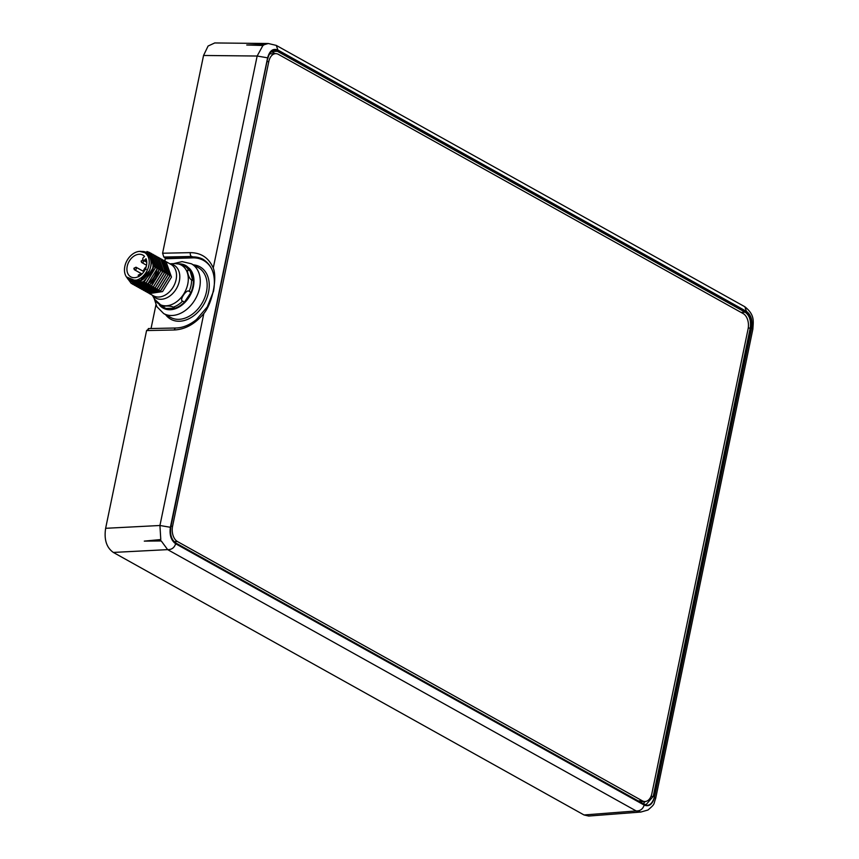 <?xml version="1.0" encoding="UTF-8"?>
<svg xmlns="http://www.w3.org/2000/svg" width="859" height="859" viewBox="0 0 859 859"><rect width="100%" height="100%" fill="white"/><g stroke="black" fill="none" stroke-linecap="round" stroke-linejoin="round"><path stroke-width="1.29" d="M148.306 328.578L176.009 327.998C182.924 327.794 189.732 324.981 196.443 319.559L207.266 306.91L213.526 291.212C216.178 276.104 212.635 265.442 202.896 259.203L191.503 256.476L163.822 257.045L162.598 253.222L203.551 55.47L208.082 46.032L214.761 42.95M163.822 257.045L165.175 257.807L192.309 256.916A38.086 27.531 119.2 0 1 203.164 259.354M165.003 261.115L165.175 257.807M155.941 304.859L151.044 328.514M161.267 540.966L167.645 549.631L113.345 552.434C106.516 547.623 103.939 539.581 105.636 528.306L146.578 330.565L148.972 328.75M113.345 552.434L584.034 814.966L588.737 816.05M146.578 330.565L174.323 329.985C185.265 329.427 195.1 323.95 203.83 313.524C212.216 303.667 217.477 278.241 213.257 268.008C208.78 257.861 201.146 252.739 190.344 252.643L162.598 253.222M214.653 42.95L268.287 43.508L263.928 44.786M262.918 45.495L263.316 44.443L246.726 44.99L262.918 45.495L257.152 56.028L213.257 268.008M263.316 44.443L264.024 44.84L263.101 45.506M751.453 328.321C752.548 320.461 750.745 314.802 746.031 311.345L278.241 50.434C273.216 48.458 269.683 51.143 267.632 58.466L170.64 526.803C169.545 534.663 171.36 540.322 176.074 543.779L643.863 804.69C648.889 806.665 652.421 803.992 654.472 796.658L751.453 328.321L750.229 328.041C751.249 320.718 749.563 315.436 745.172 312.214A0.902 0.655 -60.8 0 0 746.031 311.345M160.783 539.538L159.935 525.493L105.636 528.306M161.084 540.966L144.301 541.116L160.569 540.579M144.301 541.116L160.612 539.559M277.897 50.037C273.022 48.115 269.597 50.713 267.611 57.832L170.383 527.286C169.32 534.91 171.081 540.408 175.655 543.758C174.334 547.784 171.671 549.739 167.645 549.631L636.186 810.95L640.857 812.034L647.965 810.016C655.632 803.444 653.248 804.776 655.653 798.494L654.472 797.292L751.7 327.827C752.763 320.203 751.002 314.716 746.428 311.355L277.897 50.037L276.265 45.398L744.839 306.749L746.428 311.355M159.366 304.891A23.988 17.341 -60.8 0 0 170.168 309.745A23.988 17.341 -60.8 0 0 191.074 293.488A23.988 17.341 -60.8 0 0 189.442 268.448L185.866 265.624M178.897 263.896A22.645 16.375 -60.8 0 1 185.533 265.442A22.645 16.375 -60.8 0 1 192.556 279.873L193.221 280.249A22.645 16.375 119.2 0 0 189.442 268.448M190.15 271.014A23.236 16.804 -60.8 0 0 185.49 266.494L184.352 265.861A23.236 16.804 119.2 0 1 189.012 270.381L190.15 271.014L192.556 279.873M152.354 295.228L154.674 299.372L163.521 307.468A23.236 16.804 -60.8 0 0 165.937 308.488L174.989 308.188A23.236 16.804 -60.8 0 0 184.46 302.11L190.966 292.414A23.236 16.804 -60.8 0 0 193.372 280.786L193.221 280.249M193.372 280.786L191.568 279.776C188.797 279.261 185.587 267.45 189.012 270.381M184.352 265.861L180.046 264.142L174.86 263.584M190.966 292.414L189.152 291.405A23.236 16.804 -60.8 0 0 191.009 285.575A23.236 16.804 119.2 0 0 191.568 279.776M184.46 302.11L182.656 301.101C178.726 300.618 186.897 288.431 189.152 291.405M174.989 308.188L173.174 307.178A23.236 16.804 -60.8 0 0 182.656 301.101M165.937 308.488L164.123 307.479C159.86 305.793 171.252 305.417 173.174 307.178M165.111 261.19L165.991 261.63L171.478 277.07L162.544 291.598L149.369 293.563L148.543 293.037M159.688 258.162L161.825 259.439C165.69 262.736 167.097 267.6 166.045 274.042L157.122 288.581L143.947 290.535L143.109 290.009M161.492 259.171L162.372 259.611L167.859 275.052L158.926 289.59L145.751 291.545L144.924 291.018M163.307 260.18L164.187 260.621L169.663 276.061L160.74 290.589L147.565 292.554L146.728 292.028M143.99 290.557L157.208 288.624L166.141 274.096L160.612 258.623M142.175 289.547L155.393 287.615L164.327 273.087C165.379 266.644 163.972 261.77 160.107 258.484L158.797 257.614M147.608 292.575L160.826 290.643L169.76 276.115L164.23 260.642M145.794 291.566L159.022 289.633L167.945 275.105L162.426 259.633M157.873 257.152L158.754 257.593L164.241 273.033L155.307 287.572L142.132 289.526L141.305 289M156.07 256.143L156.95 256.583L162.426 272.024L153.503 286.562L140.328 288.517L139.491 287.99M152.451 254.124L153.332 254.565L158.808 270.016C157.412 276.469 154.18 281.494 149.122 285.07L136.71 286.498L135.872 285.972M154.255 255.134L155.135 255.574L160.622 271.014L151.689 285.553L138.514 287.507L137.687 286.981M140.371 288.538L153.589 286.605L162.523 272.078L156.993 256.605M138.557 287.529L151.775 285.596L160.708 271.068L155.189 255.595M136.753 286.519L149.971 284.587L158.904 270.059L153.374 254.586M150.636 253.115L151.517 253.555L157.004 269.007L148.07 283.534L134.895 285.489L147.404 284.114C152.462 280.528 155.694 275.514 157.09 269.05L151.56 253.577M127.014 277.65A16.493 11.919 -60.8 0 0 138.61 281.956C144.183 279.551 147.995 275.191 150.035 268.878C152.226 262.596 151.592 257.496 148.135 253.588A16.493 11.919 -60.8 0 0 141.617 251.472M131.32 283.491L144.537 281.559L153.471 267.031A17.996 13.003 119.2 0 1 151.71 272.292C154.33 263.906 153.138 257.679 148.135 253.588M151.71 272.292L142.315 282.879L131.277 283.47L126.498 277.006M146.932 251.504L149.713 252.546L155.189 267.997L146.266 282.525L133.091 284.479L132.254 283.953M148.908 252.546L150.593 253.104M134.895 285.489L134.068 284.963M150.271 268.115L149.713 269.758M149.359 270.649L140.468 280.324L130.224 279.97M145.278 252.986A15.516 11.221 119.2 0 1 150.658 266.591L150.486 267.342M129.29 279.529L131.094 280.539A15.516 11.221 -60.8 0 0 150.658 266.591A15.516 11.221 119.2 0 0 146.213 253.426L144.409 252.417A15.516 11.221 119.2 0 1 148.843 265.581A15.516 11.221 -60.8 0 1 129.29 279.529A15.516 11.221 -60.8 0 1 124.845 266.365A15.516 11.221 119.2 0 1 144.409 252.417M144.537 256.39L143.399 257.528A1.804 1.299 -60.8 0 0 144.87 259.869L146.019 258.72A12.445 8.998 119.2 0 1 142.884 273.001A12.445 8.998 119.2 0 1 130.783 276.845A12.445 8.998 119.2 0 1 128.99 261.587A12.445 8.998 119.2 0 1 142.905 255.102A12.445 8.998 119.2 0 1 144.537 256.39M146.266 266.526A12.445 8.998 -60.8 0 0 143.152 271.197M133.134 284.501L146.352 282.568L155.286 268.04L149.799 252.6M138.61 281.956L126.488 276.974M139.577 251.376L150.669 254.103L153.471 267.031M643.778 804.088L646.097 804.593L653.237 796.379L654.472 796.658M278.241 50.434A0.902 0.655 119.2 0 1 277.371 51.304L274.483 50.584C271.133 51.089 268.91 53.784 267.815 58.67L267.632 58.466M271.648 51.68L275.213 53.666M645.259 801.501L643.155 803.68M269.705 53.838A11.994 7.602 -91.9 0 1 269.737 53.838L275.632 53.645A11.994 7.602 88.1 0 0 268.792 61.601L172.573 526.234A11.994 7.602 88.1 0 0 177.469 541.557L642.296 800.813A11.994 7.602 88.1 0 0 645.023 801.511A11.994 7.602 88.1 0 0 651.874 793.566L748.092 328.933A11.994 7.602 88.1 0 0 743.185 313.599L278.37 54.342A11.994 7.602 88.1 0 0 275.632 53.645M165.486 258.763L192.62 257.872L191.503 256.476A2.996 1.847 -91.2 0 1 190.344 252.643M267.611 57.832L257.152 56.028L203.551 55.47M175.655 543.758L644.186 805.087C649.06 806.998 652.486 804.4 654.472 797.292M170.383 527.286L159.935 525.493L203.83 313.524M644.186 805.087C642.865 809.103 640.202 811.068 636.186 810.95L584.034 814.966M751.7 327.827L752.881 329.04L655.653 798.494M176.009 327.998A2.996 1.847 88.8 0 0 174.323 329.985M192.62 257.872A37.334 26.994 119.2 0 1 211.454 268.438M165.551 314.598A29.99 21.679 -60.8 0 0 179.488 321.245A29.99 21.679 -60.8 0 0 208.232 293.574A29.99 21.679 -60.8 0 0 193.307 264.84M154.169 298.47L156.832 306.631L163.682 313.556L170.554 317.401A28.487 20.595 -60.8 0 0 178.876 319.333A28.487 20.595 -60.8 0 0 204.871 297.268A28.487 20.595 -60.8 0 0 198.311 267.632L191.439 263.799L182.087 261.608L173.604 263.638M163.682 313.556A28.487 20.595 -60.8 0 0 172.004 315.5A28.487 20.595 -60.8 0 0 198 293.434A28.487 20.595 -60.8 0 0 191.439 263.799M175.107 263.573L174.624 263.595A22.42 16.214 119.2 0 1 187.756 284.125A22.42 16.214 -60.8 0 1 172.616 304.161A22.42 16.214 -60.8 0 1 154.674 299.372M161.717 306.459A23.236 16.804 -60.8 0 0 164.123 307.479M152.58 295.346A18.812 13.594 -60.8 0 0 167.569 297.439A18.812 13.594 -60.8 0 0 179.348 281.086A18.812 13.594 119.2 0 0 170.103 263.928M165.991 261.63L170.941 264.389A17.996 13.003 119.2 0 1 176.095 279.647A17.996 13.003 -60.8 0 1 153.417 295.818L149.369 293.563M148.242 283.524L149.122 285.07M146.61 260.835L144.87 259.869M141.37 261.308A1.503 1.084 -60.8 0 0 143.689 261.233A1.503 1.084 -60.8 0 0 143.668 260.502M141.563 260.9L142.111 260.878L141.563 260.9M140.801 275.063A1.503 1.084 -60.8 0 0 140.339 274.075L138.213 275.159L138.879 276.695M138.449 275.417A1.503 1.084 -60.8 0 0 138.643 276.501M138.643 275.009L139.19 274.987L138.643 275.009M136.431 268.48A1.503 1.084 -60.8 0 0 136.001 267.203L133.875 268.298L134.541 269.823A1.503 1.084 -60.8 0 0 136.431 268.48M134.111 268.556A1.503 1.084 -60.8 0 0 134.541 269.823L141.993 273.978M134.305 268.137L134.852 268.126L134.305 268.137M748.232 328.117L750.229 328.041L653.237 796.379L650.982 796.422M643.863 804.69A0.902 0.655 -60.8 0 0 643.606 803.927L643.606 803.927A0.902 0.655 -60.8 0 0 643.348 803.874M175.558 542.952A0.902 0.655 119.2 0 1 175.816 543.017L175.816 543.017A0.902 0.655 119.2 0 1 176.074 543.779M267.568 58.788L170.823 527.007C169.846 534.545 171.499 539.881 175.816 543.017L643.606 803.927L646.097 804.593M740.995 312.386L745.172 312.214L277.371 51.304L271.809 51.561M268.792 61.601L267.203 61.655M172.573 526.234L170.973 526.288M642.296 800.813L638.258 800.953M177.469 541.557L174.109 541.675M268.287 43.508L276.265 45.398M640.857 812.034L588.673 816.05M752.881 329.04C753.279 321.266 755.05 314.963 744.839 306.749M185.533 265.442L186.21 265.807M169.889 263.799L174.624 263.595M146.76 262.22L143.26 260.266M146.159 266.891L145.472 267.911L146.137 269.447M146.556 265.238L141.799 262.575L141.134 261.05L143.26 259.966M141.316 274.622L140.339 274.075M143.925 271.627L136.001 267.203M645.023 801.511L639.59 801.694"/></g></svg>
